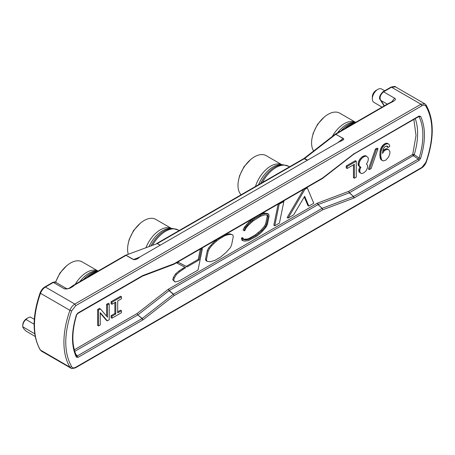 <?xml version="1.0" encoding="UTF-8"?>
<svg xmlns="http://www.w3.org/2000/svg" width="455" height="455" viewBox="0 0 455 455"><rect width="100%" height="100%" fill="white"/><g stroke="black" fill="none" stroke-linecap="round" stroke-linejoin="round"><path stroke-width="0.68" d="M355.435 122.213L339.771 113.17A23.353 13.485 120 0 0 334.852 112.095A23.353 13.485 120 0 0 315.941 127.502A23.353 13.485 120 0 0 313.643 150.963M281.838 164.704L266.175 155.661A23.353 13.485 120 0 0 261.255 154.586A23.353 13.485 120 0 0 241.69 171.239A23.353 13.485 120 0 0 241.116 194.78M171.444 228.438L155.781 219.395A23.353 13.485 120 0 0 150.867 218.32A23.353 13.485 120 0 0 133.224 231.567A23.353 13.485 120 0 0 128.282 254.208M97.853 270.93L82.19 261.887A23.353 13.485 120 0 0 77.27 260.806A23.353 13.485 120 0 0 55.681 282.288L66.731 288.669L64.411 288.828C67.84 289.369 71.225 288.123 74.569 285.086L73.932 285.035C71.583 286.297 68.574 289.403 66.68 288.641M384.691 90.75L381.603 89.009A7.701 4.442 120 0 0 377.73 89.43A7.701 4.442 120 0 0 372.332 98.775A7.701 4.442 120 0 0 372.332 98.832A7.701 4.442 120 0 0 373.908 102.341L382.035 107.153M34.313 319.279L30.343 317.044A7.701 4.442 120 0 0 28.091 317.835L26.299 318.904A5.073 2.929 120 0 0 22.778 325.007A5.073 2.929 120 0 0 22.773 325.08M34.745 333.805L22.75 326.741L22.778 325.007M35.211 336.518L26.032 331.081C23.876 329.033 22.784 327.589 22.75 326.741C22.773 323.641 23.87 321.236 26.032 319.535L34.119 324.193M28.091 317.835A7.701 4.442 120 0 0 26.032 319.535M377.73 89.43L375.91 90.505A5.073 2.929 120 0 0 372.349 96.665A5.073 2.929 120 0 0 372.349 96.699M125.671 255.215L157.316 243.561L125.404 255.318M160.177 245.211L157.316 243.561L304.509 158.602L335.756 134.31L335.272 134.151L334.994 134.731L335.164 134.231M307.358 160.245L303.866 158.55L335.272 134.151L387.472 104.013L388.115 104.064L335.909 134.202L335.38 134.14L343.252 138.439C345.231 139.651 340.727 141.004 338.628 142.193L139.912 256.921C137.763 258.986 135.596 259.873 133.412 259.589L126.069 255.352L74.569 285.086M384.145 105.935L380.534 100.237C379.447 97.376 380.454 94.572 383.559 91.819L394.599 98.195C397.829 99.918 391.163 102.324 388.115 104.064M394.599 98.195L391.67 101.954M40.393 292.804L40.501 293.316C41.593 290.512 43.225 288.43 45.398 287.06L74.83 304.054C72.658 305.424 71.025 307.512 69.939 310.316L40.501 293.316A75.462 43.572 120 0 0 40.501 350.191L41.462 351.141L70.9 368.14L69.939 367.185L40.228 349.923L41.462 351.141M64.411 288.828L53.371 282.453L55.692 282.293C55.578 281.833 54.594 281.873 52.729 282.407L53.371 282.453L45.398 287.06L44.755 287.008L52.729 282.407M139.19 257.382L133.412 259.589M338.617 142.193L139.912 256.921L134.555 259.31M343.252 138.439L339.476 141.755M383.559 91.819L382.917 91.773L390.89 87.172L391.533 87.218L383.559 91.819M71.674 310.862L75.752 305.646L74.83 304.054L420.972 104.212L424.902 103.865L425.869 104.821L425.971 106.311C425.061 105.025 423.702 104.86 421.887 105.805L420.972 104.212L391.533 87.218L395.463 86.871L424.902 103.865L426.136 105.082C434.229 119.665 434.269 138.673 426.255 162.105L426.255 162.105C425.243 164.727 423.696 166.689 421.609 167.997L421.887 167.417L75.752 367.259C73.943 368.209 72.584 368.038 71.674 366.753L69.939 367.185A75.462 43.572 -60 0 1 69.939 310.316L71.674 310.862C63.802 334.038 63.802 352.665 71.674 366.753M425.869 161.69L425.971 162.202L421.887 167.417M353.501 154.12L418.987 116.076L420.613 116.361C425.715 127.406 425.715 141.403 420.613 158.34L418.987 160.501L354.183 197.914L353.882 198.061L353.353 196.566L322.254 208.282L322.521 208.873L322.1 208.356L322.783 209.778L174.151 295.591L143.058 319.78L142.074 318.563L142.751 319.984L77.953 357.397L76.326 357.112C71.225 346.067 71.225 332.07 76.326 315.133L77.953 312.972L142.751 275.559L174.151 263.701L322.783 177.882L353.353 154.222M76.588 356.049L76.565 355.992C71.617 345.396 71.64 331.729 76.639 314.985L77.646 313.575L142.472 276.151L173.941 264.247M173.395 264.372L174.151 263.701M322.567 178.428L322.783 177.882M143.058 275.411L142.222 276.117M142.751 275.559L142.074 276.191M77.953 312.972L77.27 313.603M76.326 315.133L76.457 314.684L76.326 315.133M76.326 357.112L76.565 355.992M77.953 357.397L77.27 355.975L76.457 355.833M174.151 295.591L173.395 294.214M354.183 197.914L353.501 196.492L349.292 192.829L348.763 191.333L317.664 203.049L318.193 204.545L349.292 192.829L349.019 192.294L349.366 192.795M420.613 158.34L419.118 157.999L418.304 159.079L418.987 160.501M420.613 116.361L419.118 116.85A62.381 36.019 -60 0 1 422.877 135.254A62.381 36.019 -60 0 1 419.118 157.999L414.238 154.717L413.441 154.467L413.857 155.331L414.238 154.717A60.805 35.109 120 0 0 417.605 133.497A60.805 35.109 120 0 0 415.256 118.658M418.987 116.076L418.304 116.707L419.118 116.85L418.532 116.77M353.814 154.12L418.748 116.594M137.893 314.883L137.507 314.405L137.973 314.832L169.067 290.643L173.321 294.271L142.222 318.46L137.819 314.934L137.137 313.512L74.296 349.798M137.137 313.512L168.236 289.323L169.22 290.54L168.538 289.118L317.363 203.197L318.045 204.613L322.18 208.316M413.385 154.984L412.93 155.155L413.419 155.82L418.304 159.079L353.501 196.492L349.446 192.755L413.857 155.331M412.93 155.155L412.736 154.399L413.441 154.467M117.686 311.846L120.558 310.185L121.479 310.72L121.479 312.71L111.993 318.187L111.993 316.197L115.786 314.001L115.786 302.052L111.993 304.241L111.993 302.251L121.479 296.774L121.479 298.764L117.686 300.96L117.686 312.909L121.479 310.72M111.993 318.187L111.071 317.653L111.071 315.662L114.865 313.472L114.865 302.586M111.993 304.241L111.071 303.712L111.071 301.722L120.558 296.245L121.479 296.774M201.605 248.276L202.378 248.726L198.027 270.031L180.743 280.075L177.774 281.361L175.016 281.975L172.769 279.757L173.355 277.522L175.528 273.938L178.815 271.123L184.815 267.17M177.808 262.012L186.18 266.363L198.221 259.43L200.314 249.021M306.733 187.579L307.313 187.915L313.751 203.271L308.831 206.109L307.91 205.58L304.264 196.958M308.831 206.109L304.674 196.276L293.623 214.891L288.043 218.11L287.122 217.581L303.673 189.348M106.589 316.117L106.589 304.31L108.313 303.314L109.234 303.843L109.234 319.78L107.334 320.872L106.413 320.343L100.265 313.154M107.334 320.872L100.265 312.608L100.265 324.955L98.536 325.951L97.62 325.422L97.62 309.491L99.514 308.393L100.436 308.922L107.505 317.192L107.505 304.839L109.234 303.843M360.07 166.996L358.455 165.665L358.113 164.471L358.455 161.883L359.837 159.091L362.254 156.702L364.665 155.707L365.701 155.707L368.004 157.436L368.345 158.63L368.004 161.218L366.451 164.107L367.486 165.102L367.486 167.889L366.104 170.676L364.205 172.57L362.311 173.469L361.276 173.469L359.894 172.274L359.894 169.482L360.929 167.292L359.376 166.2L359.035 164.005L358.113 163.476M360.354 172.934L358.972 171.74L358.802 170.847L358.972 168.953L359.922 166.911M346.209 165.967L347.131 166.496L356.271 161.218L355.355 160.689L346.209 165.967L346.209 167.958L347.131 168.487L354.377 164.306L354.377 178.246L353.455 177.717L353.455 164.835M283.3 201.11L283.88 201.446L279.433 223.087L274.74 225.794L273.819 225.259L278.159 204.079M242.765 240.655L241.844 240.126L241.599 238.141L242.521 238.676L243.158 238.119L243.567 239.557L244.938 239.944L248.51 239.529L256.239 235.423L261.926 230.691L265.549 226.482L266.579 224.287L268.171 216.665L267.858 215.226L264.867 214.777L260.533 216.279L252.804 221.164L247.799 225.856L245.854 228.313L244.716 230.787L243.971 230.6L245.228 227.847L249.175 223.229L254.766 218.61L262.489 214.277L265.225 213.583L268.677 214.117L269.115 216.142L267.421 224.275L266.158 226.96L262.268 231.487L259.145 234.365L256.296 236.452L248.299 240.689L244.466 241.133L242.765 240.655L242.526 238.687M241.616 238.153L242.236 237.59L243.158 238.119M243.482 239.262L247.588 238.994L249.738 238.05L255.318 234.888L261.005 230.162L264.628 225.947L265.657 223.752L267.25 216.131L267.011 215.027M243.971 230.6L243.05 230.065L244.312 227.318L248.254 222.7L253.64 218.235M260.658 214.18L264.31 213.048L267.762 213.588L268.677 214.117M224.645 234.973L228.797 233.881L230.287 233.95L232.823 234.973L233.29 236.572L231.589 244.978L230.395 247.583L226.055 252.445L220.482 257.189L215.033 260.288L210.307 261.784L206.945 261.272L206.024 260.738L205.512 259.117L207.304 250.563L208.623 247.884L212.752 243.192L217.632 239.023M368.459 169.05L375.364 149.138L377.087 148.137L378.008 148.671L371.104 168.589L369.38 169.584L368.459 169.05M381.916 160.291L380.88 159.495L380.192 158.095L379.845 155.309L380.192 150.531L380.88 148.336L382.433 145.651L385.192 143.456L387.262 143.257L388.701 144.087L389.565 145.185L389.736 146.482L388.013 147.477L387.836 146.578L386.801 145.981L384.907 146.681L383.525 148.472L382.837 150.463L382.49 153.449L384.213 150.861L386.801 149.365L388.701 149.667L389.907 151.76L389.907 153.352L388.701 156.838L385.942 160.024L383.355 160.922L382.319 160.518L381.455 159.426L380.767 155.843L381.108 151.06L382.319 147.773L384.213 145.287L386.113 143.99L388.183 143.791M388.013 147.477L387.091 146.942L386.881 146.004M382.774 150.992L384.156 149.632L385.885 148.836L387.262 148.836L388.183 149.365M111.071 301.722L111.993 302.251M114.865 313.472L115.786 314.001M111.071 315.662L111.993 316.197M200.53 248.896L201.275 249.329L202.378 248.726M198.221 259.43L199.136 259.959L201.275 249.329M186.18 266.363L187.096 266.897L199.136 259.959M177.78 262.034L187.096 266.897M176.466 262.791L177.296 263.269L178.115 262.228M182.313 268.734L183.234 269.269L185.782 267.676L177.296 263.269M178.815 271.123L179.736 271.658L183.234 269.269M175.528 273.938L176.449 274.473L179.736 271.658M173.355 277.522L174.271 278.056L176.449 274.473M172.769 279.757L173.691 280.291L174.271 278.056M175.016 281.975L173.691 280.291M304.361 188.95L304.941 189.286L307.313 187.915M288.043 218.11L304.941 189.286M106.589 304.31L107.505 304.839M97.62 309.491L98.536 310.02L100.436 308.922M98.536 325.951L98.536 310.02M358.113 164.471L359.035 165M358.455 165.665L359.376 166.2M359.666 167.36L360.587 167.889M358.972 168.953L359.894 169.482M358.802 170.051L359.723 170.579M358.802 170.847L359.723 171.376M358.972 171.74L359.894 172.274M359.666 172.536L360.587 173.071M364.665 155.707L366.622 156.241M363.289 156.105L364.205 156.639L365.587 156.241M362.254 156.702L363.17 157.237L364.205 156.639M360.872 157.896L361.793 158.431L363.17 157.237M359.837 159.091L360.758 159.625L361.793 158.431M358.972 160.587L359.894 161.121L360.758 159.625M358.455 161.883L359.376 162.412L359.894 161.121M359.035 164.005L359.376 162.412M354.377 178.246L356.271 177.154L356.271 161.218M347.131 168.487L347.131 166.496M278.591 203.829L279.171 204.164L283.88 201.446M274.74 225.794L279.171 204.164M266.277 213.241L267.199 213.77M264.31 213.048L265.225 213.583M261.568 213.748L262.489 214.277M259.737 214.714L260.573 215.192M253.873 218.099L254.766 218.61M251.706 219.691L252.627 220.226M249.897 221.244L250.819 221.773M248.254 222.7L249.175 223.229M246.445 224.628L247.366 225.157M245.239 226.209L246.161 226.738M244.312 227.318L245.228 227.847M267.25 216.131L268.171 216.665M265.657 223.752L266.579 224.287M264.628 225.947L265.549 226.482M261.005 230.162L261.926 230.691M258.031 232.903L258.952 233.432M255.318 234.888L256.239 235.423M249.738 238.05L250.66 238.579M247.588 238.994L248.51 239.529M245.535 239.353L246.456 239.882M244.017 239.41L244.938 239.944M241.355 238.386L242.27 238.92M215.812 240.439L216.734 240.974L219.162 239.08L218.349 238.608M212.752 243.192L213.668 243.721L216.734 240.974M210.705 245.308L211.626 245.837L213.668 243.721M208.623 247.884L209.539 248.419L211.626 245.837M207.304 250.563L208.219 251.097L209.539 248.419M205.512 259.117L206.433 259.646L208.219 251.097M206.945 261.272L206.433 259.646M230.287 233.95L232.823 234.973M228.797 233.881L229.718 234.41L231.208 234.484M226.328 234.37L227.25 234.899L229.718 234.41M224.008 235.343L224.781 235.787L227.25 234.899M219.162 239.08L224.781 235.787M375.364 149.138L376.279 149.667L378.008 148.671M369.38 169.584L376.279 149.667M386.744 148.739L387.666 149.268M385.885 148.836L386.801 149.365M385.021 149.138L385.942 149.667M384.156 149.632L385.078 150.161M383.298 150.332L384.213 150.861M382.706 151.583L383.355 151.959M386.921 146.049L387.836 146.578M386.744 143.16L387.666 143.689M385.885 143.257L386.801 143.791M385.192 143.456L386.113 143.99M383.986 144.155L384.907 144.684M383.298 144.753L384.213 145.287M382.433 145.651L383.355 146.18M381.916 146.345L382.837 146.88M381.398 147.244L382.319 147.773M380.88 148.336L381.802 148.87M380.534 149.337L381.455 149.866M380.192 150.531L381.108 151.06M380.016 151.822L380.937 152.357M379.845 153.716L380.767 154.245M379.845 155.309L380.767 155.843M380.016 157.003L380.937 157.532M380.192 158.095L381.108 158.63M380.534 158.892L381.455 159.426M380.88 159.495L381.802 160.024M381.398 159.989L382.319 160.518M332.321 136.432A23.353 13.485 -60 0 1 351.01 121.428A23.353 13.485 -60 0 1 355.378 122.213M355.918 122.236L354.638 122.179A24.013 13.866 120 0 0 353.575 122.19A24.013 13.866 120 0 0 337.445 132.9M255.471 186.493A23.353 13.485 -60 0 1 255.591 186.112A23.353 13.485 -60 0 1 277.419 163.914A23.353 13.485 -60 0 1 281.787 164.699M260.681 183.484A25.059 14.469 -60 0 1 282.083 164.773A25.059 14.469 -60 0 1 283.198 164.761L281.042 164.67A24.013 13.866 120 0 0 279.979 164.682A24.013 13.866 120 0 0 258.542 184.719M146.021 247.526A23.353 13.485 -60 0 1 167.025 227.648A23.353 13.485 -60 0 1 171.393 228.433M151.088 245.615A25.059 14.469 -60 0 1 171.694 228.507A25.059 14.469 -60 0 1 172.803 228.495L170.653 228.404A24.013 13.866 120 0 0 169.59 228.416A24.013 13.866 120 0 0 149.064 246.382M75.24 284.284A23.353 13.485 -60 0 1 93.429 270.139A23.353 13.485 -60 0 1 97.797 270.924M98.337 270.947L97.057 270.896A24.013 13.866 120 0 0 95.994 270.907A24.013 13.866 120 0 0 79.864 281.611M341.005 130.841A25.059 14.469 -60 0 1 355.679 122.281A25.059 14.469 -60 0 1 355.85 122.27M262.421 182.478A25.372 14.645 -60 0 1 283.294 165.131A25.372 14.645 -60 0 1 288.635 166.297L283.198 164.761M152.681 245.017A25.372 14.645 -60 0 1 172.9 228.865A25.372 14.645 -60 0 1 178.241 230.031L172.803 228.495M83.424 279.558A25.059 14.469 -60 0 1 98.098 270.992A25.059 14.469 -60 0 1 98.269 270.987M384.27 105.867A54.128 31.253 120 0 0 380.534 100.237L387.273 104.132M126.149 255.312L133.565 259.515L138.951 257.485M160.319 245.131L156.782 243.476M307.529 160.149L304.662 158.494L303.9 158.914M337.769 142.688L343.093 138.547L335.836 134.248M75.752 367.259L75.473 367.839L421.609 167.997M75.752 305.646L421.887 105.805M353.882 153.693L354.183 153.489M353.882 198.061L322.783 209.778M143.058 319.78L142.751 319.984M425.971 162.202C433.842 139.025 433.842 120.399 425.971 106.311M75.723 354.121L77.27 355.975L142.074 318.563L137.819 314.934L74.739 351.357M173.474 294.169L322.1 208.356L318.045 204.613L169.22 290.54L173.474 294.169M413.868 119.46L416.007 135.488L412.736 154.399L348.763 191.333M168.236 289.323L168.538 289.118M317.363 203.197L317.664 203.049M86.888 277.556A25.372 14.645 -60 0 1 97.04 271.698M344.469 128.845A25.372 14.645 -60 0 1 354.621 122.981M324.165 117.14L317.556 124.295L313.148 133.298L312.056 138.121M250.569 159.631L243.96 166.786L239.557 175.789L238.46 180.612M140.18 223.365L133.565 230.52L129.163 239.523L128.065 244.346M66.584 265.856L59.969 273.006L55.51 282.197M289.539 166.82L288.635 166.297M179.151 230.554L178.241 230.031M372.349 96.665L372.332 98.775M125.426 255.306L73.932 285.035M156.719 243.499L303.866 158.55M392.295 101.926L392.91 101.226L387.518 103.99M339.612 141.676L338.719 142.136M70.9 368.14C70.718 368.772 72.243 368.669 75.473 367.839M380.357 100.094C378.679 98.121 379.533 95.351 382.917 91.773M390.89 87.172C394.104 86.331 395.628 86.228 395.463 86.871M40.228 349.923C32.134 335.346 32.095 316.339 40.108 292.901C41.234 290.131 42.781 288.169 44.755 287.008M322.504 178.474L173.821 264.315M322.652 178.377L353.905 154.08"/></g></svg>
